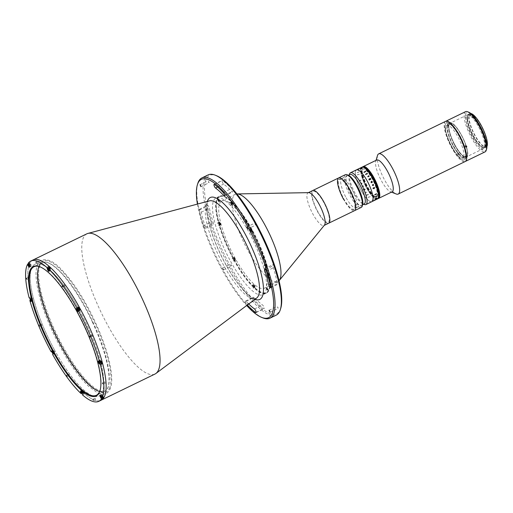 <?xml version="1.0" encoding="UTF-8"?>
<svg xmlns="http://www.w3.org/2000/svg" width="513" height="513" viewBox="0 0 513 513"><rect width="100%" height="100%" fill="white"/><g stroke="black" fill="none" stroke-linecap="round" stroke-linejoin="round"><path stroke-width="0.38" stroke-dasharray="2.56 1.92" d="M109.372 388.533A72.75 20.065 -115.9 0 0 85.248 303.895A72.75 20.065 -115.9 0 0 39.527 264.484A72.75 20.065 -115.9 0 0 63.65 349.122A72.75 20.065 -115.9 0 0 109.372 388.533M86.851 233.825A77.944 21.495 -115.9 0 0 108.019 325.793A77.944 21.495 -115.9 0 0 154.971 374.048M32.935 260.02A77.944 21.495 -115.9 0 0 54.109 351.989A77.944 21.495 -115.9 0 0 101.061 400.236A77.944 21.495 -115.9 0 1 54.109 351.989A77.944 21.495 -115.9 0 1 32.935 260.02M197.415 204.091A76.905 21.213 -115.9 0 0 222.309 270.069A76.905 21.213 -115.9 0 0 246.682 305.511M263.002 317.919A77.944 21.495 64.1 0 1 223.033 269.921A77.944 21.495 64.1 0 1 197.749 183.596M208.15 174.895A77.944 21.495 -115.9 0 0 229.324 266.863A77.944 21.495 -115.9 0 0 276.27 315.117M280.778 308.178A76.905 21.213 64.1 0 1 230.395 266.138A76.905 21.213 64.1 0 1 216.39 175.645M277.475 282.548A2.078 0.571 64.1 0 1 276.828 280.893A70.672 19.488 -115.9 0 0 272.794 265.978A2.078 0.571 64.1 0 1 272.762 264.74A2.078 0.571 64.1 0 1 274.545 267.235A74.827 20.635 64.1 0 1 278.809 283.035A2.078 0.571 64.1 0 1 278.726 283.836A2.078 0.571 64.1 0 1 277.475 282.548M254.236 299.56A2.078 0.571 64.1 0 1 253.672 297.11A2.078 0.571 64.1 0 1 254.249 297.425A70.672 19.488 -115.9 0 0 262.598 305.023A2.078 0.571 64.1 0 1 263.887 306.998A2.078 0.571 64.1 0 1 264.08 308.672A2.078 0.571 64.1 0 1 263.746 308.582A74.827 20.635 64.1 0 1 254.91 300.535A2.078 0.571 64.1 0 1 254.236 299.56M248.722 303.985A70.672 19.488 64.1 0 1 246.163 301.355A2.078 0.571 -115.9 0 0 245.586 301.041A2.078 0.571 -115.9 0 0 246.15 303.491A2.078 0.571 -115.9 0 0 246.824 304.466A74.827 20.635 -115.9 0 0 247.343 305.023M212.209 223.117A2.078 0.571 64.1 0 1 211.683 221.905A74.827 20.635 64.1 0 1 207.412 206.111A2.078 0.571 64.1 0 1 207.496 205.309A2.078 0.571 64.1 0 1 208.502 206.188A2.078 0.571 64.1 0 1 209.394 208.246A70.672 19.488 -115.9 0 0 213.427 223.161A2.078 0.571 64.1 0 1 213.459 224.399A2.078 0.571 64.1 0 1 212.209 223.117M203.59 225.829A2.078 0.571 -115.9 0 0 204.123 227.041A2.078 0.571 -115.9 0 0 205.373 228.33A2.078 0.571 -115.9 0 0 205.341 227.092A70.672 19.488 64.1 0 1 201.308 212.17A2.078 0.571 -115.9 0 0 200.416 210.118A2.078 0.571 -115.9 0 0 199.41 209.233A2.078 0.571 -115.9 0 0 199.326 210.035A74.827 20.635 -115.9 0 0 203.59 225.829L211.683 221.905M277.809 307.05L278.104 308.339L277.155 306.376L277.809 307.05M230.626 261.399A53.782 14.832 -115.9 0 0 263.015 294.693A53.782 14.832 -115.9 0 0 248.407 231.235A53.782 14.832 -115.9 0 0 216.018 197.941A53.782 14.832 -115.9 0 0 230.626 261.399M234.217 259.655A53.782 14.832 -115.9 0 0 266.613 292.949A53.782 14.832 -115.9 0 0 252.005 229.491A53.782 14.832 -115.9 0 0 219.609 196.197A53.782 14.832 -115.9 0 0 234.217 259.655M208.772 181.474L209.067 182.763L208.413 182.089L208.118 180.8L208.772 181.474M222.706 182.917A2.078 0.571 64.1 0 1 222.142 180.467A2.078 0.571 64.1 0 1 222.475 180.557A74.827 20.635 64.1 0 1 231.312 188.604A2.078 0.571 64.1 0 1 232.447 190.599A2.078 0.571 64.1 0 1 232.549 192.029A2.078 0.571 64.1 0 1 231.972 191.715A70.672 19.488 -115.9 0 0 223.623 184.116A2.078 0.571 64.1 0 1 222.706 182.917M231.26 264.663L231.555 265.952L230.901 265.279L230.606 263.99L231.26 264.663M223.174 268.594L223.469 269.883L222.514 267.921L223.174 268.594M255.32 223.86L255.615 225.149L254.666 223.187L255.32 223.86M50.524 268.6L50.306 268.966L50.524 268.6M79.566 309.243L79.65 308.672L79.323 308.794M101.433 361.203L101.215 361.569L101.433 361.203M103.1 395.427L102.889 395.792L103.1 395.427M83.69 391.291L83.472 391.656L83.69 391.291M54.558 351.219L54.346 351.585L54.558 351.219M32.781 298.688L32.563 299.053L32.781 298.688M31.107 264.464L30.895 264.83L31.107 264.464M79.111 309.583A73.269 20.206 -115.9 0 0 78.194 307.922A73.269 20.206 -115.9 0 1 79.111 309.583A73.269 20.206 -115.9 0 1 101.76 393.368A73.269 20.206 -115.9 0 1 54.885 350.674A73.269 20.206 -115.9 0 0 101.76 393.368A73.269 20.206 -115.9 0 0 79.111 309.583M78.085 307.729A73.269 20.206 -115.9 0 0 32.056 267.202A73.269 20.206 -115.9 0 0 54.885 350.674A73.269 20.206 -115.9 0 1 32.056 267.202A73.269 20.206 -115.9 0 1 78.085 307.729M236.871 193.94A48.588 13.402 -115.9 0 0 235.358 194.318A48.588 13.402 -115.9 0 0 248.555 251.646A48.588 13.402 -115.9 0 0 277.822 281.727A48.588 13.402 -115.9 0 0 279.053 280.771M251.146 230.946A48.588 13.402 -115.9 0 0 221.879 200.872A48.588 13.402 -115.9 0 0 235.076 258.193A48.588 13.402 -115.9 0 0 264.342 288.274A48.588 13.402 -115.9 0 0 251.146 230.946M232.184 202.744A1.558 0.43 64.1 0 1 232.607 204.584A1.558 0.43 64.1 0 1 231.664 203.623A1.558 0.43 64.1 0 1 231.241 201.782A1.558 0.43 64.1 0 1 232.184 202.744M230.651 203.488A1.558 0.43 64.1 0 1 231.074 205.328A1.558 0.43 64.1 0 1 230.138 204.36A1.558 0.43 64.1 0 1 229.715 202.52A1.558 0.43 64.1 0 1 230.651 203.488M251.832 229.779A1.558 0.43 64.1 0 1 252.255 231.619A1.558 0.43 64.1 0 1 251.319 230.651A1.558 0.43 64.1 0 1 250.895 228.811A1.558 0.43 64.1 0 1 251.832 229.779M250.306 230.523A1.558 0.43 64.1 0 1 250.729 232.363A1.558 0.43 64.1 0 1 249.793 231.395A1.558 0.43 64.1 0 1 249.369 229.555A1.558 0.43 64.1 0 1 250.306 230.523M266.529 265.221A1.558 0.43 64.1 0 1 266.952 267.061A1.558 0.43 64.1 0 1 266.01 266.093A1.558 0.43 64.1 0 1 265.587 264.253A1.558 0.43 64.1 0 1 266.529 265.221M264.997 265.965A1.558 0.43 64.1 0 1 265.42 267.799A1.558 0.43 64.1 0 1 264.484 266.837A1.558 0.43 64.1 0 1 264.06 264.997A1.558 0.43 64.1 0 1 264.997 265.965M254.557 285.523A1.558 0.43 64.1 0 1 254.98 287.357A1.558 0.43 64.1 0 1 254.044 286.395A1.558 0.43 64.1 0 1 253.614 284.555A1.558 0.43 64.1 0 1 254.557 285.523M253.031 286.26A1.558 0.43 64.1 0 1 253.454 288.101A1.558 0.43 64.1 0 1 252.511 287.139A1.558 0.43 64.1 0 1 252.088 285.299A1.558 0.43 64.1 0 1 253.031 286.26M234.903 258.488A1.558 0.43 64.1 0 1 235.326 260.328A1.558 0.43 64.1 0 1 234.39 259.36A1.558 0.43 64.1 0 1 233.966 257.52A1.558 0.43 64.1 0 1 234.903 258.488M233.377 259.232A1.558 0.43 64.1 0 1 233.8 261.066A1.558 0.43 64.1 0 1 232.864 260.104A1.558 0.43 64.1 0 1 232.44 258.263A1.558 0.43 64.1 0 1 233.377 259.232M234.3 259.507A53.262 14.691 64.1 0 1 224.604 196.832A53.262 14.691 64.1 0 1 251.921 229.632A53.262 14.691 64.1 0 1 269.197 288.62A53.262 14.691 64.1 0 1 234.3 259.507M251.556 229.709A53.782 14.832 -115.9 0 0 223.976 196.588A53.782 14.832 -115.9 0 0 233.768 259.873A53.782 14.832 -115.9 0 0 269.004 289.268A53.782 14.832 -115.9 0 0 251.556 229.709M220.212 223.046A1.558 0.43 64.1 0 1 220.635 224.886A1.558 0.43 64.1 0 1 219.692 223.918A1.558 0.43 64.1 0 1 219.269 222.078A1.558 0.43 64.1 0 1 220.212 223.046M218.685 223.79A1.558 0.43 64.1 0 1 219.109 225.624A1.558 0.43 64.1 0 1 218.166 224.662A1.558 0.43 64.1 0 1 217.743 222.822A1.558 0.43 64.1 0 1 218.685 223.79M308.704 192.644A18.186 5.015 -115.9 0 0 308.069 192.792A18.186 5.015 -115.9 0 0 313.007 214.254A18.186 5.015 -115.9 0 0 323.966 225.508A18.186 5.015 -115.9 0 0 324.472 225.098M312.783 190.503A18.186 5.015 -115.9 0 0 317.727 211.959A18.186 5.015 -115.9 0 0 328.679 223.219A18.186 5.015 -115.9 0 1 313.514 202.59A18.186 5.015 -115.9 0 1 312.783 190.503M267.138 289.185A1.558 0.43 64.1 0 1 266.657 287.402A1.558 0.43 64.1 0 1 267.658 288.312A1.558 0.43 64.1 0 1 268.139 290.095A1.558 0.43 64.1 0 1 267.138 289.185M218.57 200.833A1.558 0.43 64.1 0 1 218.083 199.05A1.558 0.43 64.1 0 1 219.083 199.955A1.558 0.43 64.1 0 1 219.564 201.737A1.558 0.43 64.1 0 1 218.57 200.833M338.663 177.928A18.186 5.015 -115.9 0 0 339.394 190.022A18.186 5.015 -115.9 0 0 354.56 210.644A18.186 5.015 -115.9 0 1 343.607 199.39M327.544 210.881A17.147 4.732 -115.9 0 0 315.45 191.83A17.147 4.732 -115.9 0 0 313.924 202.834A17.147 4.732 -115.9 0 0 326.011 221.892A17.147 4.732 -115.9 0 0 327.544 210.881M353.213 198.191A16.628 4.585 -115.9 0 0 341.491 179.71A16.628 4.585 -115.9 0 0 340.01 190.387A16.628 4.585 -115.9 0 0 351.732 208.862A16.628 4.585 -115.9 0 0 353.213 198.191M28.831 277.956L28.657 277.193L28.831 277.956M64.709 285.594L64.529 284.83L64.709 285.594M38.437 261.675L38.257 260.905L38.437 261.675M92.257 335.714L92.084 334.944L92.257 335.714M104.947 382.666L104.774 381.896L104.947 382.666M95.347 398.947L95.168 398.184L95.347 398.947M69.075 375.022L68.896 374.259L69.075 375.022M41.521 324.909L41.348 324.145L41.521 324.909M52.647 350.873A77.944 21.495 -115.9 0 0 53.435 352.316A77.944 21.495 -115.9 0 0 54.224 353.746L54.564 353.168A1.661 0.462 -115.9 0 0 54.051 351.264A1.661 0.462 -115.9 0 0 53.051 350.238A1.661 0.462 -115.9 0 0 52.986 350.296L51.794 351.29M30.427 300.182L31.428 299.695L32.364 300.541A1.661 0.462 -115.9 0 0 32.723 300.695A1.661 0.462 -115.9 0 0 32.274 298.733A1.661 0.462 -115.9 0 0 31.633 297.854L30.703 297.008A77.944 21.495 -115.9 0 0 31.428 299.695M30.703 297.008L29.132 297.771M28.337 264.022L29.074 263.663L30.049 265.439A1.661 0.462 -115.9 0 0 31.056 266.471A1.661 0.462 -115.9 0 0 30.6 264.509L29.626 262.733A77.944 21.495 -115.9 0 0 29.074 263.663M29.626 262.733L28.048 263.496M83.183 391.336A1.661 0.462 -115.9 0 0 82.183 390.303A1.661 0.462 -115.9 0 0 82.157 391.118L82.606 392.785A77.944 21.495 -115.9 0 0 84.106 394.151L83.657 392.483A1.661 0.462 -115.9 0 0 83.183 391.336M100.093 390.412A71.448 19.706 -115.9 0 0 100.195 390.098A71.448 19.706 -115.9 0 0 77.014 310.961A71.448 19.706 -115.9 0 0 40.38 266.965A71.448 19.706 -115.9 0 0 40.065 266.85M99.682 391.522A71.448 19.706 -115.9 0 0 104.646 391.272A71.448 19.706 -115.9 0 0 85.235 306.973A71.448 19.706 -115.9 0 0 42.201 262.739A71.448 19.706 -115.9 0 0 38.943 266.491M30.479 264.721L30.177 265.234L30.479 264.721M32.146 298.944L31.851 299.451L32.146 298.944M53.929 351.476L53.628 351.989L53.929 351.476M52.653 354.509L54.224 353.746M83.055 391.547L82.753 392.054L83.055 391.547M82.606 392.785L81.631 393.253M82.535 394.914L84.106 394.151M102.472 395.683L102.17 396.19L102.472 395.683M103.575 397.248L102.594 395.472A1.661 0.462 -115.9 0 0 101.593 394.439A1.661 0.462 -115.9 0 0 102.049 396.402L102.735 397.652M100.798 361.46L100.497 361.966L100.798 361.46M101.221 361.216L100.285 360.37A1.661 0.462 -115.9 0 0 99.926 360.216A1.661 0.462 -115.9 0 0 100.041 361.46A1.661 0.462 -115.9 0 0 101.016 363.057L101.061 363.101M78.034 307.999A1.661 0.462 -115.9 0 0 78.662 309.769A1.661 0.462 -115.9 0 0 79.598 310.673A1.661 0.462 -115.9 0 0 79.656 310.615L80.002 310.038M49.889 268.857L49.588 269.363L49.889 268.857M48.863 267.946L48.992 268.427A1.661 0.462 -115.9 0 0 49.716 269.985A1.661 0.462 -115.9 0 0 50.466 270.608A1.661 0.462 -115.9 0 0 50.492 269.793L50.043 268.126M50.563 268.53L50.268 269.036L50.563 268.53M79.765 309.608L79.695 308.595L79.117 308.422M101.471 361.133L101.17 361.639L101.471 361.133M103.145 395.35L102.844 395.863L103.145 395.35M83.728 391.22L83.433 391.727L83.728 391.22M54.602 351.149L54.301 351.661L54.602 351.149M32.826 298.617L32.524 299.124L32.826 298.617M31.152 264.394L30.851 264.9L31.152 264.394M345.403 174.657A18.186 5.015 -115.9 0 0 350.347 196.113A18.186 5.015 -115.9 0 0 361.299 207.374M362.646 204.758A17.147 4.732 64.1 0 1 351.411 195.389A17.147 4.732 64.1 0 1 348.295 175.209M356.958 185.988A16.371 4.514 -115.9 0 0 346.487 176.453A16.371 4.514 -115.9 0 0 351.546 195.164A16.371 4.514 -115.9 0 0 362.018 204.706A16.371 4.514 -115.9 0 0 356.958 185.988M349.404 189.554A16.891 4.655 -115.9 0 0 338.599 179.71A16.891 4.655 -115.9 0 0 343.819 199.025A16.891 4.655 -115.9 0 0 354.624 208.862A16.891 4.655 -115.9 0 0 349.404 189.554M53.544 352.13A1.43 0.391 64.1 0 1 53.153 350.443A1.43 0.391 64.1 0 1 54.012 351.328A1.43 0.391 64.1 0 1 54.404 353.015A1.43 0.391 64.1 0 1 53.544 352.13M52.679 353.053L53.262 352.771L52.801 352.841M52.185 351.719L52.768 351.437L52.268 351.828M31.344 299.387L31.562 300.041L31.126 299.752L31.069 299.021L31.344 299.387M31.761 299.598A1.43 0.391 64.1 0 1 31.376 297.912A1.43 0.391 64.1 0 1 32.236 298.797A1.43 0.391 64.1 0 1 32.62 300.483A1.43 0.391 64.1 0 1 31.761 299.598M30.895 300.522L31.607 300.028L31.024 300.31M30.774 299.643L31.357 299.361L30.985 298.906L30.402 299.188M30.087 265.375A1.43 0.391 64.1 0 1 29.703 263.688A1.43 0.391 64.1 0 1 30.562 264.573A1.43 0.391 64.1 0 1 30.953 266.26A1.43 0.391 64.1 0 1 30.087 265.375M29.35 266.087L29.934 265.805L29.683 265.138L29.1 265.42M29.196 265.676L29.812 266.01L29.222 266.298M49.088 269.299L49.306 269.947L48.87 269.665L48.812 268.934L49.088 269.299M49.716 268.286A1.43 0.391 64.1 0 1 49.979 268.709A1.43 0.391 64.1 0 1 50.364 270.396A1.43 0.391 64.1 0 1 49.505 269.511A1.43 0.391 64.1 0 1 49.12 267.824M48.639 270.428L49.351 269.934L48.761 270.223M48.235 269.21L48.607 269.024L48.613 269.806M79.586 310.237A1.43 0.391 64.1 0 1 79.496 310.468A1.43 0.391 64.1 0 1 78.636 309.583A1.43 0.391 64.1 0 1 78.245 307.896M77.771 310.5L78.354 310.218L77.893 310.288M77.277 309.166L77.861 308.884L77.36 309.275M99.99 361.902L100.215 362.55L99.99 361.902M101.273 362.999A1.43 0.391 64.1 0 1 100.413 362.114A1.43 0.391 64.1 0 1 100.022 360.427A1.43 0.391 64.1 0 1 100.888 361.312A1.43 0.391 64.1 0 1 100.914 361.364M99.054 361.703L99.637 361.415L99.144 361.806M99.522 362.409L100.131 362.749L99.548 363.031M102.087 396.337A1.43 0.391 64.1 0 1 101.696 394.651A1.43 0.391 64.1 0 1 102.555 395.536A1.43 0.391 64.1 0 1 102.946 397.222A1.43 0.391 64.1 0 1 102.087 396.337M101.099 396.382L101.683 396.094L101.311 395.638L100.728 395.927M100.817 396.03L101.189 395.85L101.189 396.632M82.253 391.99L82.471 392.637L82.035 392.355L81.977 391.624L82.253 391.99M82.67 392.201A1.43 0.391 64.1 0 1 82.285 390.515A1.43 0.391 64.1 0 1 83.144 391.4A1.43 0.391 64.1 0 1 83.529 393.086A1.43 0.391 64.1 0 1 82.67 392.201M81.926 392.913L82.516 392.625L82.266 391.964L81.682 392.246M81.31 391.791L81.894 391.509L81.4 391.9M217.942 199.268A1.43 0.391 -115.9 0 0 217.852 199.275A1.43 0.391 -115.9 0 0 218.057 200.596A1.43 0.391 -115.9 0 0 219.013 201.853A1.43 0.391 -115.9 0 0 219.102 201.846A1.43 0.391 -115.9 0 0 218.897 200.525A1.43 0.391 -115.9 0 0 217.942 199.268M218.724 200.185L218.288 200.096L218.929 201.16L218.724 200.185M231.536 202.507A1.43 0.391 -115.9 0 0 230.953 202.064A1.43 0.391 -115.9 0 0 230.965 202.891A1.43 0.391 -115.9 0 0 231.619 204.193A1.43 0.391 -115.9 0 0 232.197 204.636A1.43 0.391 -115.9 0 0 232.184 203.815A1.43 0.391 -115.9 0 0 231.536 202.507M232.056 203.494L231.408 202.603L231.767 203.712L232.081 203.937L232.056 203.494M250.594 230.542L250.979 231.132L250.594 230.542M250.985 230.215A1.231 0.34 64.1 0 1 250.934 229.189A1.231 0.34 64.1 0 1 251.806 230.388A1.231 0.34 64.1 0 1 251.857 231.421A1.231 0.34 64.1 0 1 250.985 230.215M251.703 230.484A1.43 0.391 -115.9 0 0 250.601 229.099A1.43 0.391 -115.9 0 0 250.748 230.286A1.43 0.391 -115.9 0 0 251.851 231.671A1.43 0.391 -115.9 0 0 251.703 230.484M266.638 266.811A1.43 0.391 -115.9 0 0 266.087 265.298A1.43 0.391 -115.9 0 0 265.298 264.541A1.43 0.391 -115.9 0 0 265.202 264.843A1.43 0.391 -115.9 0 0 265.76 266.356A1.43 0.391 -115.9 0 0 266.542 267.113A1.43 0.391 -115.9 0 0 266.638 266.811M266.298 266.388L265.881 265.106L266.298 266.388M267.587 290.211A1.43 0.391 -115.9 0 0 267.671 290.204A1.43 0.391 -115.9 0 0 267.465 288.877A1.43 0.391 -115.9 0 0 266.51 287.62A1.43 0.391 -115.9 0 0 266.427 287.633A1.43 0.391 -115.9 0 0 266.632 288.954A1.43 0.391 -115.9 0 0 267.587 290.211M267.138 289.127L267.574 289.217L266.933 288.152L267.138 289.127M253.993 286.972A1.43 0.391 -115.9 0 0 254.576 287.415A1.43 0.391 -115.9 0 0 254.557 286.587A1.43 0.391 -115.9 0 0 253.909 285.286A1.43 0.391 -115.9 0 0 253.326 284.843A1.43 0.391 -115.9 0 0 253.339 285.664A1.43 0.391 -115.9 0 0 253.993 286.972M253.807 285.818L254.454 286.716L254.095 285.6L253.781 285.375L253.807 285.818M234.101 259.341L233.556 258.828L234.05 259.841L234.101 259.341M233.671 257.808C233.704 257.372 234.114 257.808 234.89 259.103A1.231 0.34 64.1 0 1 234.928 260.129A1.231 0.34 64.1 0 1 234.056 258.924A1.231 0.34 64.1 0 1 234.005 257.898A1.231 0.34 64.1 0 1 234.877 259.097L234.922 260.38A1.43 0.391 -115.9 0 0 234.774 259.193A1.43 0.391 -115.9 0 0 233.671 257.808A1.43 0.391 -115.9 0 0 233.819 258.994A1.43 0.391 -115.9 0 0 234.922 260.38M218.891 222.668A1.43 0.391 -115.9 0 0 219.442 224.181A1.43 0.391 -115.9 0 0 220.231 224.938A1.43 0.391 -115.9 0 0 220.321 224.636A1.43 0.391 -115.9 0 0 219.769 223.123A1.43 0.391 -115.9 0 0 218.98 222.366A1.43 0.391 -115.9 0 0 218.891 222.668M219.564 222.931L219.981 224.213L219.564 222.931M349.924 174.484A16.371 4.514 -115.9 0 0 349.058 175.664A16.371 4.514 -115.9 0 0 354.368 193.792A16.371 4.514 -115.9 0 0 362.762 203.873A16.371 4.514 -115.9 0 0 364.23 203.93M346.153 197.787A16.371 4.514 -115.9 0 0 356.009 207.919A16.371 4.514 -115.9 0 0 351.565 188.604A16.371 4.514 -115.9 0 0 341.709 178.473A16.371 4.514 -115.9 0 0 346.153 197.787M349.545 174.048A17.666 4.873 -115.9 0 0 355.278 193.613A17.666 4.873 -115.9 0 0 364.339 204.495M356.458 169.861A17.666 4.873 -115.9 0 0 361.255 190.708A17.666 4.873 -115.9 0 0 371.899 201.647A17.666 4.873 -115.9 0 1 360.511 189.31A17.666 4.873 -115.9 0 1 355.798 170.508M376.677 160.043A17.666 4.873 -115.9 0 0 375.74 161.319A17.666 4.873 -115.9 0 0 381.101 180.191A17.666 4.873 -115.9 0 0 390.534 191.766A17.666 4.873 -115.9 0 0 392.118 191.824M377.497 155.49A22.341 6.162 -115.9 0 0 384.269 179.358A22.341 6.162 -115.9 0 0 396.203 193.991M363.198 166.59A17.666 4.873 -115.9 0 0 367.622 186.738A17.666 4.873 -115.9 0 0 378.639 198.371M445.624 121.344A22.341 6.162 -115.9 0 0 451.222 146.833A22.341 6.162 -115.9 0 0 465.15 161.544M459.218 136.49A20.526 5.662 -115.9 0 0 445.816 123.486A20.526 5.662 -115.9 0 0 451.562 146.391A20.526 5.662 -115.9 0 0 464.964 159.402A20.526 5.662 -115.9 0 0 459.218 136.49M452.96 145.532A19.327 5.329 -115.9 0 0 465.015 158.261A19.327 5.329 -115.9 0 0 460.174 136.208A19.327 5.329 -115.9 0 0 448.118 123.486A19.327 5.329 -115.9 0 0 452.96 145.532M454.48 144.794A19.327 5.329 -115.9 0 0 466.529 157.523A19.327 5.329 -115.9 0 0 461.694 135.47A19.327 5.329 -115.9 0 0 449.638 122.748A19.327 5.329 -115.9 0 0 454.48 144.794M377.966 198.698A17.666 4.873 64.1 0 1 367.366 187.739A17.666 4.873 64.1 0 1 362.524 166.917M377.921 198.723A17.666 4.873 64.1 0 1 367.276 187.784A17.666 4.873 64.1 0 1 362.479 166.937M378.504 198.435A17.666 4.873 64.1 0 1 367.904 187.476A17.666 4.873 64.1 0 1 363.063 166.654M378.459 198.46A17.666 4.873 64.1 0 1 367.815 187.521A17.666 4.873 64.1 0 1 363.018 166.674M378.325 198.525A17.666 4.873 64.1 0 1 367.725 187.566A17.666 4.873 64.1 0 1 362.883 166.744M378.28 198.544A17.666 4.873 64.1 0 1 367.635 187.611A17.666 4.873 64.1 0 1 362.838 166.763M378.594 198.39A17.666 4.873 64.1 0 1 367.994 187.437A17.666 4.873 64.1 0 1 363.153 166.61M378.549 198.416A17.666 4.873 64.1 0 1 367.904 187.476A17.666 4.873 64.1 0 1 363.108 166.635M378.055 198.653A17.666 4.873 64.1 0 1 367.455 187.694A17.666 4.873 64.1 0 1 362.614 166.872M378.01 198.678A17.666 4.873 64.1 0 1 367.366 187.739A17.666 4.873 64.1 0 1 362.569 166.892M378.145 198.608A17.666 4.873 64.1 0 1 367.545 187.655A17.666 4.873 64.1 0 1 362.704 166.828M378.1 198.634A17.666 4.873 64.1 0 1 367.455 187.694A17.666 4.873 64.1 0 1 362.659 166.853M378.235 198.569A17.666 4.873 64.1 0 1 367.635 187.611A17.666 4.873 64.1 0 1 362.794 166.783M378.19 198.589A17.666 4.873 64.1 0 1 367.545 187.655A17.666 4.873 64.1 0 1 362.749 166.808M378.414 198.48A17.666 4.873 64.1 0 1 367.815 187.521A17.666 4.873 64.1 0 1 362.973 166.699M378.37 198.505A17.666 4.873 64.1 0 1 367.725 187.566A17.666 4.873 64.1 0 1 362.928 166.719M377.786 198.787A17.666 4.873 64.1 0 1 367.186 187.829A17.666 4.873 64.1 0 1 362.345 167.007M377.741 198.807A17.666 4.873 64.1 0 1 367.096 187.873A17.666 4.873 64.1 0 1 362.3 167.026M377.606 198.871A17.666 4.873 64.1 0 1 367.007 187.912A17.666 4.873 64.1 0 1 362.165 167.091M377.562 198.897A17.666 4.873 64.1 0 1 366.917 187.957A17.666 4.873 64.1 0 1 362.12 167.11M377.696 198.826A17.666 4.873 64.1 0 1 367.096 187.873A17.666 4.873 64.1 0 1 362.255 167.046M377.651 198.852A17.666 4.873 64.1 0 1 367.007 187.912A17.666 4.873 64.1 0 1 362.21 167.071M377.427 198.961A17.666 4.873 64.1 0 1 366.827 188.002A17.666 4.873 64.1 0 1 361.986 167.18M377.382 198.98A17.666 4.873 64.1 0 1 366.737 188.047A17.666 4.873 64.1 0 1 361.941 167.2M375.048 196.973A15.589 4.296 64.1 0 1 367.173 187.418A15.589 4.296 64.1 0 1 362.351 169.591A15.589 4.296 64.1 0 1 372.329 178.678A15.589 4.296 64.1 0 1 375.144 197.011M377.517 198.916A17.666 4.873 64.1 0 1 366.917 187.957A17.666 4.873 64.1 0 1 362.075 167.135M377.472 198.941A17.666 4.873 64.1 0 1 366.827 188.002A17.666 4.873 64.1 0 1 362.031 167.155M377.337 199.006A17.666 4.873 64.1 0 1 366.737 188.047A17.666 4.873 64.1 0 1 361.896 167.225M366.648 188.091A17.666 4.873 64.1 0 1 360.767 169.207A17.666 4.873 -115.9 0 0 365.153 185.193A17.666 4.873 -115.9 0 0 375.022 198.627A17.666 4.873 64.1 0 1 366.648 188.091M360.774 169.162A17.666 4.873 64.1 0 1 361.851 167.244A17.666 4.873 -115.9 0 0 361.184 167.886A17.666 4.873 -115.9 0 0 360.774 169.162M377.292 199.025A17.666 4.873 64.1 0 1 376.176 199.115A17.666 4.873 -115.9 0 0 377.292 199.025M376.17 199.115A17.666 4.873 64.1 0 1 375.106 198.678A17.666 4.873 -115.9 0 0 376.17 199.115M375.08 197.139A15.589 4.296 64.1 0 1 366.994 187.508A15.589 4.296 64.1 0 1 362.172 169.681A15.589 4.296 64.1 0 1 372.149 178.761A15.589 4.296 64.1 0 1 375.112 197.152M377.876 198.743A17.666 4.873 64.1 0 1 367.276 187.784A17.666 4.873 64.1 0 1 362.435 166.962M377.831 198.762A17.666 4.873 64.1 0 1 367.186 187.829A17.666 4.873 64.1 0 1 362.39 166.981M465.176 156.632L464.727 156.85A18.186 5.015 -115.9 0 0 464.81 156.702L465.259 156.484A18.186 5.015 -115.9 0 0 459.597 135.759A18.186 5.015 -115.9 0 0 448.638 124.499A18.186 5.015 -115.9 0 0 448.003 125.095L447.554 125.313A18.186 5.015 -115.9 0 0 447.464 125.454L447.913 125.236L447.419 124.338A19.225 5.303 -115.9 0 0 453.409 146.25A19.225 5.303 -115.9 0 0 465.663 157.523L465.176 156.632A18.186 5.015 -115.9 0 1 464.534 157.222L462.739 158.094A18.186 5.015 -115.9 0 0 457.795 136.631A18.186 5.015 -115.9 0 0 446.842 125.377A18.186 5.015 -115.9 0 0 451.78 146.833A18.186 5.015 -115.9 0 0 462.739 158.094M447.913 125.236A18.186 5.015 -115.9 0 0 453.582 145.961A18.186 5.015 -115.9 0 0 464.534 157.222M465.259 156.484L465.753 157.382A19.225 5.303 -115.9 0 0 459.763 135.47A19.225 5.303 -115.9 0 0 447.509 124.197L448.003 125.095M361.992 183.141L361.575 183.769L361.671 183.032L362.011 183.558L361.575 183.769L361.678 183.032L361.992 183.141M369.322 180.012A17.66 4.873 -115.9 0 1 369.328 180.018L369.257 180.044A17.66 4.873 -115.9 0 0 368.975 179.524L369.097 178.915M370.835 179.281A17.66 4.873 -115.9 0 0 370.828 179.281L370.764 179.313A17.66 4.873 -115.9 0 0 370.739 179.261L369.296 179.96M370.392 178.492L369.783 179.191M375.33 199.974A17.666 4.873 -115.9 0 0 375.336 199.967A17.66 4.873 -115.9 0 0 375.336 199.967L374.452 200.397A17.66 4.873 -115.9 0 1 374.426 200.403L374.362 200.436A17.66 4.873 -115.9 0 0 374.381 200.429L374.452 200.403A17.666 4.873 -115.9 0 1 374.432 200.41L374.362 200.442A17.666 4.873 -115.9 0 0 374.387 200.436A17.66 4.873 -115.9 0 0 374.394 200.429L374.387 200.429M358.85 170.136L358.029 170.489A17.66 4.873 -115.9 0 1 358.048 170.393L357.984 170.425A17.66 4.873 -115.9 0 0 357.978 170.47L358.908 170.213A17.66 4.873 -115.9 0 0 358.895 170.322L358.959 170.29A17.66 4.873 -115.9 0 1 359.01 169.925L358.946 169.957A17.66 4.873 -115.9 0 0 358.927 170.059L358.029 170.489A17.666 4.873 -115.9 0 1 358.048 170.387L357.978 170.419A17.666 4.873 -115.9 0 0 357.971 170.463L357.882 170.656A17.66 4.873 -115.9 0 0 357.882 170.669A17.666 4.873 -115.9 0 0 357.882 170.662L358.901 170.213A17.666 4.873 -115.9 0 0 358.888 170.316L358.953 170.284A17.666 4.873 -115.9 0 1 359.004 169.918L358.94 169.95A17.666 4.873 -115.9 0 0 358.927 170.053L358.844 170.13M362.075 183.526L361.633 182.859L361.511 183.801L361.088 183.205L361.037 183.744L362.075 183.885A17.66 4.873 -115.9 0 0 362.095 183.936L361.633 182.859L361.505 183.801L361.088 183.205L361.03 183.744L362.075 183.885A17.666 4.873 -115.9 0 0 362.095 183.936L362.075 183.526M374.561 200.083L373.541 200.525L374.535 200.153A17.666 4.873 -115.9 0 0 374.548 200.153L374.548 200.083A17.66 4.873 -115.9 0 0 374.593 200.012A17.66 4.873 -115.9 0 0 374.644 199.916L376.234 199.012A17.66 4.873 -115.9 0 0 376.241 198.993L376.305 198.961A17.66 4.873 -115.9 0 1 376.305 198.967M376.196 199.191A17.66 4.873 -115.9 0 0 376.196 199.185L376.132 199.217A17.66 4.873 -115.9 0 1 376.125 199.236L375.394 199.608M365.949 174.574L365.884 174.606A17.66 4.873 -115.9 0 0 365.82 174.523L365.564 174.285A17.66 4.873 -115.9 0 0 365.564 174.285M367.455 173.843L367.391 173.875A17.66 4.873 -115.9 0 0 367.263 173.695L365.82 174.401M373.111 188.444L374.003 188.502L374.599 187.732L374.041 187.457L374.67 187.713M374.599 187.732L374.035 187.527M373.272 188.739L372.906 188.104L373.31 187.88M376.606 197.723A17.66 4.873 -115.9 0 0 376.606 197.717L376.542 197.749A17.66 4.873 -115.9 0 1 376.529 197.858L375.497 198.396A17.66 4.873 -115.9 0 0 375.497 198.396L375.497 198.409M358.953 168.649L359.235 168.52A17.66 4.873 -115.9 0 0 359.196 168.546L359.831 168.238A17.666 4.873 -115.9 0 0 359.818 168.245L359.889 168.213A17.666 4.873 -115.9 0 1 359.991 168.149L359.151 168.565A17.66 4.873 -115.9 0 0 359.132 168.572L359.036 168.617A17.66 4.873 -115.9 0 0 359.029 168.617L359.837 168.245A17.66 4.873 -115.9 0 0 359.825 168.251L359.889 168.219A17.66 4.873 -115.9 0 1 359.998 168.155L359.927 168.187A17.66 4.873 -115.9 0 0 359.914 168.193L359.998 168.149A17.66 4.873 -115.9 0 0 359.998 168.149L360.1 168.104A17.66 4.873 -115.9 0 1 360.113 168.097L360.177 168.065A17.66 4.873 -115.9 0 0 360.068 168.117A17.66 4.873 -115.9 0 0 360.062 168.117L360.062 168.117M359.927 168.181A17.666 4.873 -115.9 0 0 359.914 168.187L359.331 168.476M364.147 189.611L363.986 190.079L363.48 189.913A17.66 4.873 -115.9 0 1 363.428 189.816L364.038 189.419A17.66 4.873 -115.9 0 0 364.147 189.611M363.448 190.009L364.063 190.259L364.281 189.739L365.218 189.739A17.66 4.873 -115.9 0 0 365.25 189.791L365.314 189.759A17.66 4.873 -115.9 0 1 365.173 189.515L364.211 189.579A17.66 4.873 -115.9 0 1 364.102 189.387L364.865 189.117A17.66 4.873 -115.9 0 0 364.897 189.169L364.961 189.137A17.66 4.873 -115.9 0 1 364.737 188.72L364.672 188.752A17.66 4.873 -115.9 0 0 364.698 188.81L363.255 189.509A17.66 4.873 -115.9 0 1 363.23 189.457L363.166 189.489A17.66 4.873 -115.9 0 0 363.448 190.009L364.063 190.265L364.281 189.739L365.218 189.739A17.666 4.873 -115.9 0 0 365.25 189.797L365.314 189.765A17.666 4.873 -115.9 0 1 365.173 189.515L364.211 189.579A17.666 4.873 -115.9 0 1 364.102 189.387L364.865 189.117A17.666 4.873 -115.9 0 0 364.897 189.169L364.961 189.137A17.666 4.873 -115.9 0 1 364.737 188.726L364.666 188.758A17.666 4.873 -115.9 0 0 364.698 188.81L363.255 189.509A17.666 4.873 -115.9 0 1 363.23 189.457L363.159 189.489A17.666 4.873 -115.9 0 0 363.448 190.009M372.771 184.827L373.355 185.231L373.207 184.616M372.848 185.591L372.438 185.283L373.015 184.353A17.66 4.873 -115.9 0 0 372.989 184.302L373.31 184.366M372.496 185.244L372.906 185.462M373.445 185.379L372.707 184.86M359.446 168.681A17.666 4.873 -115.9 0 0 359.401 168.751A17.666 4.873 -115.9 0 0 359.369 168.815L359.369 168.815A17.66 4.873 -115.9 0 1 359.446 168.687L359.382 168.713A17.666 4.873 -115.9 0 0 359.369 168.726L357.927 169.431A17.666 4.873 -115.9 0 1 357.939 169.412L357.875 169.444A17.666 4.873 -115.9 0 0 357.83 169.521A17.666 4.873 -115.9 0 0 357.773 169.617L359.203 169.053A17.666 4.873 -115.9 0 0 359.19 169.072L359.254 169.04A17.666 4.873 -115.9 0 1 359.299 168.944L358.568 169.213A17.666 4.873 -115.9 0 1 358.606 169.155L359.312 168.828A17.666 4.873 -115.9 0 0 359.299 168.848A17.66 4.873 -115.9 0 1 359.312 168.835L358.606 169.155A17.66 4.873 -115.9 0 0 358.574 169.219L359.299 168.95A17.66 4.873 -115.9 0 0 359.26 169.046L359.196 169.078A17.66 4.873 -115.9 0 0 359.196 169.078L357.779 169.617A17.66 4.873 -115.9 0 1 357.875 169.45L357.939 169.418A17.66 4.873 -115.9 0 0 357.933 169.431L359.369 168.732A17.66 4.873 -115.9 0 1 359.382 168.719L359.446 168.687M373.438 199.589L371.835 200.384L373.438 199.589M360.94 180.268L359.934 180.089L359.472 181.448L359.895 181.339L359.395 181.044L359.998 180.262L360.876 180.313L360.665 180.961L360.94 180.268M363.198 186.072L363.313 186.123A17.666 4.873 -115.9 0 0 363.339 186.168L363.403 186.142A17.666 4.873 -115.9 0 1 363.204 185.732L363.14 185.764A17.666 4.873 -115.9 0 0 363.166 185.809L362.287 186.283A17.666 4.873 -115.9 0 1 362.249 186.193L362.178 186.225A17.666 4.873 -115.9 0 0 362.216 186.296L362.255 186.501A17.666 4.873 -115.9 0 0 362.268 186.52L362.941 187.008L363.64 186.777A17.666 4.873 -115.9 0 0 363.659 186.828L363.73 186.796A17.666 4.873 -115.9 0 1 363.525 186.386L363.46 186.418A17.666 4.873 -115.9 0 0 363.486 186.469L362.518 186.815L363.198 186.072M365.731 192.356L365.602 192.317A17.666 4.873 -115.9 0 1 365.487 192.131L365.423 192.163A17.666 4.873 -115.9 0 0 365.474 192.253L365.583 192.561A17.666 4.873 -115.9 0 0 365.596 192.58L366.667 192.157A17.666 4.873 -115.9 0 0 366.782 192.337L366.853 192.304A17.666 4.873 -115.9 0 1 366.449 191.67L366.385 191.702A17.666 4.873 -115.9 0 0 366.494 191.881L365.731 192.356M366.603 195.017L366.718 195.299A17.666 4.873 -115.9 0 0 366.724 195.312L368.347 194.613A17.666 4.873 -115.9 0 0 368.475 194.786L368.546 194.754A17.666 4.873 -115.9 0 1 368.11 194.164L368.045 194.196A17.666 4.873 -115.9 0 0 368.174 194.376L366.731 195.075A17.666 4.873 -115.9 0 1 366.603 194.895L366.538 194.927A17.666 4.873 -115.9 0 0 366.603 195.017L366.718 195.293A17.66 4.873 -115.9 0 0 366.724 195.312L368.347 194.613A17.66 4.873 -115.9 0 0 368.475 194.786L368.546 194.754A17.66 4.873 -115.9 0 1 368.11 194.164L368.045 194.196A17.66 4.873 -115.9 0 0 368.174 194.369L366.731 195.068A17.66 4.873 -115.9 0 1 366.603 194.895L366.538 194.927A17.66 4.873 -115.9 0 0 366.603 195.011M368.263 197.152L368.372 197.39A17.666 4.873 -115.9 0 0 368.385 197.402L370.008 196.697A17.666 4.873 -115.9 0 0 370.13 196.838L370.194 196.806A17.666 4.873 -115.9 0 1 369.777 196.319L369.713 196.351A17.666 4.873 -115.9 0 0 369.835 196.498L368.392 197.197A17.666 4.873 -115.9 0 1 368.27 197.05L368.206 197.082A17.666 4.873 -115.9 0 0 368.263 197.152M357.343 172.439L357.285 172.682A17.666 4.873 -115.9 0 0 357.285 172.695L358.863 171.99A17.666 4.873 -115.9 0 0 358.876 172.144L358.94 172.111A17.666 4.873 -115.9 0 1 358.914 171.599L358.844 171.631A17.666 4.873 -115.9 0 0 358.85 171.778L357.414 172.477A17.666 4.873 -115.9 0 1 357.407 172.336L357.337 172.368A17.666 4.873 -115.9 0 0 357.343 172.439M357.574 174.587L357.555 174.875A17.666 4.873 -115.9 0 0 357.555 174.888L359.138 174.196A17.666 4.873 -115.9 0 0 359.177 174.382L359.241 174.349A17.666 4.873 -115.9 0 1 359.132 173.74L359.068 173.772A17.666 4.873 -115.9 0 0 359.094 173.952L357.657 174.644A17.666 4.873 -115.9 0 1 357.625 174.471L357.561 174.503A17.666 4.873 -115.9 0 0 357.574 174.587M372.534 200.955A17.615 4.861 -115.9 0 0 367.09 180.813A17.615 4.861 -115.9 0 0 355.817 170.553A17.615 4.861 -115.9 0 0 361.267 190.695A17.615 4.861 -115.9 0 0 372.534 200.955M358.504 169.252L357.856 169.566A17.66 4.873 -115.9 0 1 357.869 169.534L358.542 169.187A17.66 4.873 -115.9 0 0 358.504 169.252M374.503 200.032L374.06 200.326L374.503 200.032M360.665 180.967L360.947 180.275L359.94 180.089L359.344 181.102L359.895 181.339L359.401 181.044L359.998 180.268L360.883 180.313L360.665 180.967M457.885 153.977C457.372 154.625 457.59 154.913 458.532 154.843C459.039 154.208 458.821 153.919 457.885 153.977L457.558 154.464L457.788 152.855C458.731 152.797 458.949 153.086 458.442 153.714C457.5 153.785 457.282 153.502 457.788 152.855M458.532 154.843L458.853 154.362L458.763 153.24L458.442 153.714M465.535 111.674A22.341 6.162 -115.9 0 0 464.13 116.913A22.341 6.162 -115.9 0 0 472.973 140.421A22.341 6.162 -115.9 0 0 485.067 151.867M445.694 121.312A22.341 6.162 -115.9 0 0 444.354 126.519A22.341 6.162 -115.9 0 0 453.133 149.918A22.341 6.162 -115.9 0 0 465.22 161.505M486.632 148.956A21.302 5.874 64.1 0 1 475.525 142.03A21.302 5.874 64.1 0 1 465.548 117.169A21.302 5.874 64.1 0 1 468.799 112.238M467.555 119.022A18.186 5.015 -115.9 0 0 474.756 138.157A18.186 5.015 -115.9 0 0 484.593 147.475A18.186 5.015 -115.9 0 0 485.74 143.204A18.186 5.015 -115.9 0 0 478.539 124.069A18.186 5.015 -115.9 0 0 468.702 114.758A18.186 5.015 -115.9 0 0 467.555 119.022M467.106 119.24A18.186 5.015 -115.9 0 0 474.307 138.375A18.186 5.015 -115.9 0 0 484.144 147.693A18.186 5.015 -115.9 0 0 485.292 143.428A18.186 5.015 -115.9 0 0 478.09 124.287A18.186 5.015 -115.9 0 0 468.254 114.976A18.186 5.015 -115.9 0 0 467.106 119.24M466.067 145.993L465.278 145.525C464.688 146.256 464.816 146.635 465.663 146.654L465.118 146.635L465.862 147.122M445.258 127.731A20.526 5.662 -115.9 0 0 456.544 154.054A20.526 5.662 -115.9 0 0 465.785 155.022A20.526 5.662 -115.9 0 0 454.505 128.699A20.526 5.662 -115.9 0 0 445.258 127.731M467.574 152.508A18.705 5.162 -115.9 0 0 460.167 132.822A18.705 5.162 -115.9 0 0 450.042 123.242A18.705 5.162 -115.9 0 0 448.869 127.628A18.705 5.162 -115.9 0 0 456.275 147.314A18.705 5.162 -115.9 0 0 466.394 156.895A18.705 5.162 -115.9 0 0 467.574 152.508M465.945 119.33A18.705 5.162 64.1 0 1 467.125 114.944A18.705 5.162 64.1 0 1 468.799 115.002A18.705 5.162 64.1 0 1 478.558 126.826A18.705 5.162 64.1 0 1 484.657 144.204A18.705 5.162 64.1 0 1 484.464 147.244A18.705 5.162 64.1 0 1 483.477 148.597A18.705 5.162 64.1 0 1 473.352 139.017A18.705 5.162 64.1 0 1 465.945 119.33M485.035 143.082A17.666 4.873 -115.9 0 0 479.277 126.666A17.666 4.873 -115.9 0 0 470.062 115.496A17.666 4.873 -115.9 0 0 468.478 115.444A17.666 4.873 -115.9 0 0 467.362 119.587A17.666 4.873 -115.9 0 0 474.358 138.177A17.666 4.873 -115.9 0 0 483.919 147.225A17.666 4.873 -115.9 0 0 484.856 145.942A17.666 4.873 -115.9 0 0 485.035 143.082M486.831 142.204A17.666 4.873 -115.9 0 0 479.835 123.62A17.666 4.873 -115.9 0 0 470.274 114.566A17.666 4.873 -115.9 0 0 469.164 118.715A17.666 4.873 -115.9 0 0 476.16 137.304A17.666 4.873 -115.9 0 0 485.715 146.352A17.666 4.873 -115.9 0 0 486.831 142.204M470.851 113.514A18.705 5.162 -115.9 0 0 469.825 113.636A18.705 5.162 -115.9 0 0 468.645 118.022A18.705 5.162 -115.9 0 0 476.051 137.702A18.705 5.162 -115.9 0 0 486.17 147.289A18.705 5.162 -115.9 0 0 486.901 146.551M467.292 118.676A18.705 5.162 -115.9 0 0 474.705 138.356A18.705 5.162 -115.9 0 0 484.823 147.943A18.705 5.162 -115.9 0 0 486.003 143.55A18.705 5.162 -115.9 0 0 478.597 123.87A18.705 5.162 -115.9 0 0 468.472 114.29A18.705 5.162 -115.9 0 0 467.292 118.676M448.779 127.673A18.705 5.162 64.1 0 1 449.952 123.287A18.705 5.162 64.1 0 1 460.078 132.867A18.705 5.162 64.1 0 1 467.484 152.547A18.705 5.162 64.1 0 1 466.304 156.94A18.705 5.162 64.1 0 1 456.185 147.353A18.705 5.162 64.1 0 1 448.779 127.673A18.705 5.162 64.1 0 1 449.952 123.287A18.705 5.162 64.1 0 1 460.078 132.867A18.705 5.162 64.1 0 1 467.484 152.547A18.705 5.162 64.1 0 1 466.304 156.94A18.705 5.162 64.1 0 1 456.185 147.353A18.705 5.162 64.1 0 1 448.779 127.673M448.824 127.654A18.705 5.162 64.1 0 1 449.997 123.261A18.705 5.162 64.1 0 1 460.123 132.848A18.705 5.162 64.1 0 1 467.529 152.528A18.705 5.162 64.1 0 1 466.349 156.914A18.705 5.162 64.1 0 1 456.23 147.334A18.705 5.162 64.1 0 1 448.824 127.654M448.734 127.692A18.705 5.162 64.1 0 1 449.907 123.306A18.705 5.162 64.1 0 1 460.033 132.886A18.705 5.162 64.1 0 1 467.439 152.573A18.705 5.162 64.1 0 1 466.259 156.959A18.705 5.162 64.1 0 1 456.14 147.378A18.705 5.162 64.1 0 1 448.734 127.692M254.916 299.348A56.648 15.621 64.1 0 1 225.656 264.387A56.648 15.621 64.1 0 1 207.348 201.429M209.477 200.859A54.089 14.915 -115.9 0 0 223.424 264.958A54.089 14.915 -115.9 0 0 256.686 298.027L256.397 298.207C255.288 299.066 252.595 297.893 248.311 294.693C241.187 288.627 233.646 278.469 225.688 264.227C217.794 249.684 212.209 235.845 208.926 222.725C205.059 206.066 207.65 201.885 209.163 200.974L209.477 200.859M270.101 284.164L276.828 280.893M246.163 301.355L254.249 297.425M214.389 184.488L222.475 180.557M224.572 195.306L231.972 191.715M223.226 192.535L231.312 188.604M217.595 187.04L223.623 184.116M201.308 212.17L209.394 208.246M199.326 210.035L207.412 206.111M205.341 227.092L213.427 223.161M246.824 304.466L254.91 300.535M254.512 308.954L262.598 305.023M256.128 312.282L263.746 308.582M270.723 286.959L278.809 283.035M265.625 269.46L272.794 265.978M266.452 271.165L274.545 267.235M82.157 391.118L80.932 391.708M52.986 350.296L51.563 350.988M31.633 297.854L30.196 298.489A1.43 0.391 64.1 0 1 31.056 299.374A1.43 0.391 64.1 0 1 31.44 301.054A1.43 0.391 64.1 0 1 31.255 301.022M30.6 264.509L29.029 265.272M30.049 265.439L28.805 266.048M54.564 353.168L52.993 353.932M83.657 392.483L82.086 393.253M102.049 396.402L100.798 397.004M102.594 395.472L101.023 396.235M101.016 363.057L99.907 363.595M100.285 360.37L98.849 360.998A1.43 0.391 64.1 0 1 99.708 361.883A1.43 0.391 64.1 0 1 99.734 361.934M79.656 310.615L78.085 311.378M50.492 269.793L48.921 270.556M48.992 268.427L47.767 269.017M52.961 353.502A1.43 0.391 64.1 0 1 52.364 352.707A1.43 0.391 64.1 0 1 51.884 351.283M51.884 351.193A1.43 0.391 64.1 0 1 51.973 351.02A1.43 0.391 64.1 0 1 52.833 351.905A1.43 0.391 64.1 0 1 53.224 353.592A1.43 0.391 64.1 0 1 53.031 353.553M53.019 353.451A1.231 0.34 -115.9 0 0 52.634 352.04A1.231 0.34 -115.9 0 0 51.96 351.27M31.178 300.971A1.43 0.391 64.1 0 1 30.581 300.176A1.43 0.391 64.1 0 1 30.1 298.752M30.107 298.656A1.43 0.391 64.1 0 1 30.196 298.489L31.376 297.912M31.235 300.913A1.231 0.34 -115.9 0 0 30.857 299.509A1.231 0.34 -115.9 0 0 30.177 298.733M29.504 266.747A1.43 0.391 64.1 0 1 28.908 265.952A1.43 0.391 64.1 0 1 28.427 264.528M28.491 264.291A1.43 0.391 64.1 0 1 28.523 264.266A1.43 0.391 64.1 0 1 29.382 265.15A1.43 0.391 64.1 0 1 29.773 266.837A1.43 0.391 64.1 0 1 29.581 266.798M29.568 266.689A1.231 0.34 -115.9 0 0 29.183 265.285A1.231 0.34 -115.9 0 0 28.651 264.586M48.921 270.877A1.43 0.391 64.1 0 1 48.325 270.082A1.43 0.391 64.1 0 1 47.844 268.658M48.536 268.863A1.43 0.391 64.1 0 1 48.799 269.28A1.43 0.391 64.1 0 1 49.184 270.967A1.43 0.391 64.1 0 1 48.998 270.935M48.979 270.826A1.231 0.34 -115.9 0 0 48.626 269.472M78.053 310.949A1.43 0.391 64.1 0 1 77.457 310.153A1.43 0.391 64.1 0 1 76.976 308.73M99.83 363.48A1.43 0.391 64.1 0 1 99.233 362.685A1.43 0.391 64.1 0 1 98.752 361.261M98.759 361.171A1.43 0.391 64.1 0 1 98.849 360.998L100.022 360.427M99.253 361.627A1.231 0.34 -115.9 0 0 98.849 361.255M101.503 397.703A1.43 0.391 64.1 0 1 100.907 396.908A1.43 0.391 64.1 0 1 100.426 395.485M100.426 395.395A1.43 0.391 64.1 0 1 100.516 395.222A1.43 0.391 64.1 0 1 101.382 396.107A1.43 0.391 64.1 0 1 101.837 397.71M101.561 397.203A1.231 0.34 -115.9 0 0 101.176 396.241A1.231 0.34 -115.9 0 0 100.503 395.472M82.086 393.574A1.43 0.391 64.1 0 1 81.49 392.772A1.43 0.391 64.1 0 1 81.009 391.348M81.016 391.259A1.43 0.391 64.1 0 1 81.105 391.086A1.43 0.391 64.1 0 1 81.965 391.97A1.43 0.391 64.1 0 1 82.349 393.657A1.43 0.391 64.1 0 1 82.189 393.638M82.157 393.503A1.231 0.34 -115.9 0 0 81.766 392.112A1.231 0.34 -115.9 0 0 81.086 391.336M219.109 201.596A1.231 0.34 64.1 0 1 218.23 200.397A1.231 0.34 64.1 0 1 218.179 199.365A1.231 0.34 64.1 0 1 219.057 200.57A1.231 0.34 64.1 0 1 219.109 201.596M231.78 204.001A1.231 0.34 64.1 0 1 231.126 202.417A1.231 0.34 64.1 0 1 231.709 202.539A1.231 0.34 64.1 0 1 232.363 204.123A1.231 0.34 64.1 0 1 231.78 204.001M265.471 264.894A1.231 0.34 64.1 0 1 266.055 265.016A1.231 0.34 64.1 0 1 266.709 266.593A1.231 0.34 64.1 0 1 266.125 266.471A1.231 0.34 64.1 0 1 265.471 264.894M266.754 287.716A1.231 0.34 64.1 0 1 267.632 288.922A1.231 0.34 64.1 0 1 267.683 289.948A1.231 0.34 64.1 0 1 266.805 288.748A1.231 0.34 64.1 0 1 266.754 287.716M254.082 285.318A1.231 0.34 64.1 0 1 254.737 286.895A1.231 0.34 64.1 0 1 254.153 286.773A1.231 0.34 64.1 0 1 253.499 285.196A1.231 0.34 64.1 0 1 254.082 285.318M220.391 224.418A1.231 0.34 64.1 0 1 219.808 224.296A1.231 0.34 64.1 0 1 219.154 222.719A1.231 0.34 64.1 0 1 219.737 222.841A1.231 0.34 64.1 0 1 220.391 224.418M245.586 301.041L253.672 297.11M270.018 312.27L278.104 308.339M266.613 292.949L263.015 294.693M200.981 186.694L209.067 182.763M214.056 184.398L222.142 180.467M223.469 269.883L231.555 265.952M247.529 229.08L255.615 225.149M246.58 227.118L254.666 223.187M222.514 267.921L230.606 263.99M224.463 195.96L232.549 192.029M200.032 184.731L208.118 180.8M219.609 196.197L216.018 197.941M269.069 310.307L277.155 306.376M199.41 209.233L207.496 205.309M205.373 228.33L213.459 224.399M255.993 312.603L264.08 308.672M270.64 287.761L278.726 283.836M264.676 268.665L272.762 264.74M235.358 194.318L221.879 200.872M231.074 205.328L232.607 204.584M250.729 232.363L252.255 231.619M265.42 267.799L266.952 267.061M253.454 288.101L254.98 287.357M233.8 261.066L235.326 260.328M224.604 196.832L223.976 196.588M219.109 225.624L220.635 224.886M217.743 222.822L219.269 222.078M269.197 288.62L269.004 289.268M232.44 258.263L233.966 257.52M252.088 285.299L253.614 284.555M264.06 264.997L265.587 264.253M249.369 229.555L250.895 228.811M229.715 202.52L231.241 201.782M277.822 281.727L264.342 288.274M29.222 278.36L26.977 279.45M65.1 285.998L62.849 287.088M38.828 262.072L36.577 263.169M92.648 336.111L90.403 337.208M105.338 383.064L103.094 384.16M95.739 399.351L93.494 400.441M69.467 375.426L67.222 376.516M41.912 325.313L39.668 326.403M82.183 390.303L80.605 391.066M53.051 350.238L51.48 351.001M100.195 390.098L100.003 390.746M104.646 391.272L96.425 395.266M42.201 262.739L33.98 266.734M40.38 266.965L39.745 266.722M31.056 266.471L29.478 267.235M32.723 300.695L31.152 301.458M101.593 394.439L100.022 395.202M99.926 360.216L98.349 360.979M79.598 310.673L78.021 311.436M50.466 270.608L48.895 271.371M41.348 324.145L39.103 325.236M68.896 374.259L66.652 375.349M95.168 398.184L92.924 399.274M104.774 381.896L102.529 382.987M92.084 334.944L89.833 336.034M38.257 260.905L36.013 261.996M64.529 284.83L62.285 285.921M28.657 277.193L26.407 278.283M52.948 332.539C64.298 356.343 76.11 374.195 88.39 386.103L96.925 392.407C100.433 394.26 103.536 394.587 106.229 393.394C111.699 390.271 112.161 382.294 111.513 374.676C110.006 359.837 104.434 341.959 94.796 321.042C87.96 306.492 80.496 293.667 72.41 282.573C61.002 267.946 51.813 257.455 41.515 260.187C36.038 263.304 35.577 271.287 36.231 278.899C37.738 293.737 43.31 311.615 52.948 332.539M92.443 322.138C102.523 344.133 108.07 362.415 109.064 376.984C109.057 389.906 106.993 389.149 105.094 391.053C102.901 392.592 96.476 391.432 85.434 379.376C74.802 367.359 64.76 351.386 55.301 331.436C40.27 299.412 33.704 267.568 42.65 262.521C44.843 260.982 51.268 262.143 62.31 274.205C72.942 286.216 82.984 302.195 92.443 322.138M53.153 350.443L51.839 351.149M53.038 353.617L54.404 353.015M31.069 299.021L31.562 300.041M29.703 263.688L28.484 264.285M29.587 266.856L30.953 266.26M48.812 268.934L49.306 269.947M48.998 270.992L50.364 270.396M78.277 311.051L79.496 310.468M99.721 361.537L100.215 362.55M101.696 394.651L100.381 395.35M102.946 397.222L101.856 397.748M81.977 391.624L82.471 392.637M82.285 390.515L80.971 391.22M82.208 393.689L83.529 393.086M217.852 199.275L218.051 199.256C219.102 200.378 219.455 201.237 219.102 201.846M230.953 202.064L231.696 202.507C232.389 203.687 232.556 204.398 232.197 204.636M250.485 230.119L250.979 231.132M250.601 229.099L251.819 230.395L251.851 231.671M265.298 264.541C265.792 264.439 266.273 265.144 266.734 266.67L266.542 267.113M266.427 287.633L266.625 287.607C267.677 288.729 268.023 289.595 267.671 290.204M253.326 284.843L254.07 285.286C254.762 286.466 254.929 287.171 254.576 287.415M234.05 259.841L233.556 258.828M218.98 222.366L220.417 224.495L220.231 224.938M362.672 204.687L356.009 207.919M362.762 203.873L363.634 204.219M349.058 175.664L349.327 174.773M348.365 175.241L341.709 178.473M375.74 161.319L376.035 160.351M390.534 191.766L391.47 192.138M466.529 157.523L465.015 158.261M449.638 122.748L448.118 123.486M448.638 124.499L446.842 125.377M484.593 147.475L484.144 147.693M447.124 122.754L446.291 121.145M465.83 145.551L466.574 146.032M448.279 122.158L447.445 120.549M468.702 114.758L468.254 114.976M467.125 114.944L450.042 123.242M470.062 115.496L468.799 115.002M470.274 114.566L468.478 115.444M486.17 147.289L484.823 147.943M469.825 113.636L468.472 114.29M485.715 146.352L483.919 147.225M484.856 145.942L484.464 147.244M483.477 148.597L466.394 156.895"/><path stroke-width="0.77" d="M80.932 391.708L80.579 391.881A1.661 0.462 -115.9 0 1 80.605 391.066A1.661 0.462 -115.9 0 1 81.612 392.099A1.661 0.462 -115.9 0 1 82.086 393.253L82.535 394.914A77.944 21.495 -115.9 0 0 98.81 401.326L101.061 400.236A77.944 21.495 -115.9 0 0 79.887 308.268A77.944 21.495 -115.9 0 1 101.061 400.236L154.971 374.048A77.944 21.495 -115.9 0 0 155.946 373.451A77.944 21.495 -115.9 0 0 133.797 282.079A77.944 21.495 -115.9 0 0 87.922 233.428A77.944 21.495 -115.9 0 0 86.851 233.825L30.69 261.111A77.944 21.495 -115.9 0 0 28.048 263.496L29.029 265.272A1.661 0.462 -115.9 0 1 29.478 267.235A1.661 0.462 -115.9 0 1 28.478 266.209L27.503 264.426A77.944 21.495 -115.9 0 0 29.132 297.771L30.062 298.617A1.661 0.462 -115.9 0 1 30.703 299.496A1.661 0.462 -115.9 0 1 31.152 301.458A1.661 0.462 -115.9 0 1 30.786 301.304L29.857 300.458A77.944 21.495 -115.9 0 0 51.076 351.636L51.794 351.29M79.887 308.268A77.944 21.495 -115.9 0 0 32.935 260.02A77.944 21.495 -115.9 0 1 79.887 308.268M246.682 305.511A76.905 21.213 -115.9 0 0 261.745 317.425A76.905 21.213 -115.9 0 0 247.741 226.932A76.905 21.213 -115.9 0 0 197.358 184.892A76.905 21.213 -115.9 0 0 197.415 204.091M197.358 184.892L197.749 183.596A77.944 21.495 64.1 0 1 201.865 177.953A77.944 21.495 64.1 0 1 248.811 226.201A77.944 21.495 64.1 0 1 269.985 318.169A77.944 21.495 64.1 0 1 263.002 317.919L261.745 317.425M269.985 318.169L276.27 315.117A77.944 21.495 -115.9 0 0 280.387 309.474A77.944 21.495 -115.9 0 0 255.102 223.149A77.944 21.495 -115.9 0 0 215.133 175.151A77.944 21.495 -115.9 0 0 208.15 174.895L201.865 177.953M215.133 175.151L216.39 175.645A76.905 21.213 64.1 0 1 255.827 223.001A76.905 21.213 64.1 0 1 280.778 308.178L280.387 309.474M268.741 284.824A2.078 0.571 -115.9 0 0 269.389 286.478A2.078 0.571 -115.9 0 0 270.64 287.761A2.078 0.571 -115.9 0 0 270.723 286.959A74.827 20.635 -115.9 0 0 266.452 271.165A2.078 0.571 -115.9 0 0 264.676 268.665A2.078 0.571 -115.9 0 0 264.708 269.909A70.672 19.488 64.1 0 1 268.741 284.824L270.101 284.164M269.723 310.981L270.018 312.27L269.069 310.307L269.723 310.981M200.686 185.405L200.981 186.694L200.032 184.731L200.686 185.405M214.389 184.488A2.078 0.571 -115.9 0 0 214.056 184.398A2.078 0.571 -115.9 0 0 214.62 186.847A2.078 0.571 -115.9 0 0 215.537 188.047A70.672 19.488 64.1 0 1 223.88 195.645A2.078 0.571 -115.9 0 0 224.463 195.96A2.078 0.571 -115.9 0 0 224.361 194.53A2.078 0.571 -115.9 0 0 223.226 192.535A74.827 20.635 -115.9 0 0 214.389 184.488M247.234 227.791L247.529 229.08L246.58 227.118L247.234 227.791M247.343 305.023A74.827 20.635 -115.9 0 0 255.66 312.513A2.078 0.571 -115.9 0 0 255.993 312.603A2.078 0.571 -115.9 0 0 255.801 310.929A2.078 0.571 -115.9 0 0 254.512 308.954A70.672 19.488 64.1 0 1 248.722 303.985M79.323 308.794L79.566 309.243M30.69 261.111A77.944 21.495 -115.9 0 1 46.965 267.523L48.536 266.76A77.944 21.495 -115.9 0 1 50.043 268.126L48.472 268.895A77.944 21.495 -115.9 0 1 76.847 307.928L78.425 307.165L78.079 307.742A73.269 20.206 -115.9 0 1 78.194 307.922A73.269 20.206 -115.9 0 0 78.085 307.729A1.661 0.462 -115.9 0 0 78.034 307.999M279.053 280.771A48.588 13.402 -115.9 0 0 279.175 280.63A48.588 13.402 -115.9 0 0 264.625 224.399A48.588 13.402 -115.9 0 0 237.057 193.933A48.588 13.402 -115.9 0 0 236.871 193.94M279.175 280.63L324.472 225.098A18.186 5.015 -115.9 0 0 319.022 204.052A18.186 5.015 -115.9 0 0 308.704 192.644L237.057 193.933M362.261 206.053A18.186 5.015 -115.9 0 0 356.362 185.911A18.186 5.015 -115.9 0 0 347.032 174.715L348.295 175.209A17.147 4.732 64.1 0 1 357.086 185.77A17.147 4.732 64.1 0 1 362.646 204.758L362.261 206.053A18.186 5.015 -115.9 0 1 361.299 207.374L328.679 223.219A18.186 5.015 -115.9 0 0 323.741 201.763A18.186 5.015 -115.9 0 0 312.783 190.503L308.358 192.651M347.032 174.715A18.186 5.015 -115.9 0 0 345.403 174.657L338.663 177.928A18.186 5.015 -115.9 0 1 349.622 189.188A18.186 5.015 -115.9 0 1 354.56 210.644A18.186 5.015 -115.9 0 0 353.835 198.557A18.186 5.015 -115.9 0 0 338.663 177.928A18.186 5.015 -115.9 0 0 343.607 199.39M324.248 225.374L328.679 223.219A18.186 5.015 -115.9 0 0 327.954 211.125A18.186 5.015 -115.9 0 0 312.783 190.503L338.663 177.928M26.586 279.046L26.407 278.283L26.586 279.046M62.458 286.69L62.285 285.921L62.458 286.69M36.186 262.765L36.013 261.996L36.186 262.765M90.012 336.804L89.833 336.034L90.012 336.804M102.703 383.756L102.529 382.987L102.703 383.756M93.103 400.037L92.924 399.274L93.103 400.037M66.831 376.119L66.652 375.349L66.831 376.119M39.277 325.999L39.103 325.236L39.277 325.999M29.857 300.458L30.427 300.182M27.503 264.426L28.337 264.022M76.847 307.928L76.508 308.505A1.661 0.462 -115.9 0 0 76.95 310.275A1.661 0.462 -115.9 0 0 78.021 311.436A1.661 0.462 -115.9 0 0 78.085 311.378L80.002 310.038A77.944 21.495 -115.9 0 0 79.214 308.595A77.944 21.495 -115.9 0 0 78.425 307.165M80.579 391.881L81.035 393.548A77.944 21.495 -115.9 0 1 52.653 354.509L52.993 353.932A1.661 0.462 -115.9 0 0 52.48 352.027A1.661 0.462 -115.9 0 0 51.48 351.001A1.661 0.462 -115.9 0 0 51.415 351.059L51.076 351.636M76.655 311.038A71.967 19.847 64.1 0 1 100.003 390.746A71.967 19.847 64.1 0 1 52.852 351.405A71.967 19.847 64.1 0 1 39.745 266.722A71.967 19.847 64.1 0 1 76.655 311.038M40.065 266.85A71.448 19.706 -115.9 0 0 33.98 266.734A71.448 19.706 -115.9 0 0 53.384 351.039A71.448 19.706 -115.9 0 0 96.425 395.266A71.448 19.706 -115.9 0 0 100.093 390.412M38.943 266.491A71.448 19.706 -115.9 0 0 61.605 347.045A71.448 19.706 -115.9 0 0 99.682 391.522M81.631 393.253L81.035 393.548M103.023 398.178A77.944 21.495 -115.9 0 0 103.575 397.248L102.004 398.011L101.023 396.235A1.661 0.462 -115.9 0 0 100.022 395.202A1.661 0.462 -115.9 0 0 100.471 397.165L101.452 398.947L103.023 398.178L102.735 397.652M101.946 363.903A77.944 21.495 -115.9 0 0 101.221 361.216L99.644 361.979L98.714 361.133A1.661 0.462 -115.9 0 0 98.349 360.979A1.661 0.462 -115.9 0 0 98.464 362.223A1.661 0.462 -115.9 0 0 99.439 363.82L100.375 364.672L101.946 363.903L101.061 363.101M48.536 266.76L48.863 267.946M46.965 267.523L47.414 269.19A1.661 0.462 -115.9 0 0 48.139 270.749A1.661 0.462 -115.9 0 0 48.895 271.371A1.661 0.462 -115.9 0 0 48.921 270.556L48.472 268.895M99.644 361.979A77.944 21.495 -115.9 0 0 78.425 310.801M102.004 398.011A77.944 21.495 -115.9 0 0 100.375 364.672M98.81 401.326A77.944 21.495 -115.9 0 0 101.452 398.947M79.117 308.422L79.765 309.608M52.801 352.841L52.185 351.719L52.801 352.841M31.024 300.31L30.402 299.188L31.024 300.31M29.1 265.42L29.222 266.298L28.606 265.176L29.1 265.42M29.196 265.676L28.856 265.843M47.844 268.658A1.43 0.391 64.1 0 1 47.94 268.395L49.12 267.824A1.43 0.391 64.1 0 1 49.716 268.286M48.761 270.223L48.145 269.101L48.761 270.223M48.613 269.806L48.267 269.973M76.976 308.73A1.43 0.391 64.1 0 1 77.065 308.467L78.245 307.896A1.43 0.391 64.1 0 1 79.105 308.781A1.43 0.391 64.1 0 1 79.586 310.237M77.893 310.288L77.277 309.166L77.893 310.288M98.932 361.909L99.548 363.031L99.144 361.806M99.522 362.409L99.176 362.576M100.914 361.364A1.43 0.391 64.1 0 1 101.273 362.999L100.093 363.57A1.43 0.391 64.1 0 1 99.83 363.48M100.728 395.927L101.221 397.254L100.728 395.927M101.189 396.632L100.849 396.799M81.682 392.246L81.804 393.125L81.189 392.003L81.682 392.246M362.672 204.687L364.23 203.93A16.371 4.514 -115.9 0 0 359.786 184.616A16.371 4.514 -115.9 0 0 349.924 174.484L348.365 175.241M363.634 204.219L364.339 204.495A17.666 4.873 -115.9 0 0 365.916 204.552A17.666 4.873 -115.9 0 0 361.12 183.705A17.666 4.873 -115.9 0 0 350.482 172.766A17.666 4.873 -115.9 0 0 349.545 174.048L349.327 174.773M361.896 167.225A17.666 4.873 64.1 0 1 361.941 167.2A17.666 4.873 64.1 0 1 372.579 178.139A17.666 4.873 64.1 0 1 377.382 198.98L377.292 199.025A17.666 4.873 -115.9 0 0 377.953 198.384A17.666 4.873 -115.9 0 0 373.24 179.576A17.666 4.873 -115.9 0 0 361.851 167.244A17.666 4.873 64.1 0 1 372.489 178.178A17.666 4.873 64.1 0 1 377.292 199.025L375.503 199.897A17.666 4.873 -115.9 0 1 375.394 199.942A17.66 4.873 -115.9 0 0 375.478 199.897L371.899 201.647A17.666 4.873 -115.9 0 0 367.103 180.8A17.666 4.873 -115.9 0 0 356.458 169.861A17.666 4.873 -115.9 0 0 355.798 170.508M378.594 198.39A17.666 4.873 64.1 0 0 378.639 198.371L392.118 191.824A17.666 4.873 -115.9 0 0 387.693 171.669A17.666 4.873 -115.9 0 0 376.677 160.043L363.198 166.59A17.666 4.873 64.1 0 1 373.836 177.524A17.666 4.873 64.1 0 1 378.639 198.371A17.666 4.873 -115.9 0 0 374.214 178.216A17.666 4.873 -115.9 0 0 363.198 166.59L363.108 166.635A17.666 4.873 64.1 0 1 373.746 177.569A17.666 4.873 64.1 0 1 378.549 198.416A17.666 4.873 64.1 0 1 378.504 198.435M391.47 192.138L396.203 193.991A22.341 6.162 -115.9 0 0 398.203 194.068A22.341 6.162 -115.9 0 0 392.605 168.578A22.341 6.162 -115.9 0 0 378.677 153.868A22.341 6.162 -115.9 0 0 377.497 155.49L376.035 160.351M398.203 194.068L465.15 161.544A22.341 6.162 -115.9 0 0 459.558 136.054A22.341 6.162 -115.9 0 0 445.624 121.344L378.677 153.868M362.524 166.917A17.666 4.873 64.1 0 1 362.569 166.892A17.666 4.873 64.1 0 1 373.207 177.831A17.666 4.873 64.1 0 1 378.01 198.678A17.666 4.873 64.1 0 1 377.966 198.698M362.435 166.962A17.666 4.873 64.1 0 1 362.479 166.937A17.666 4.873 64.1 0 1 373.118 177.876A17.666 4.873 64.1 0 1 377.921 198.723A17.666 4.873 64.1 0 1 377.876 198.743M363.063 166.654A17.666 4.873 64.1 0 1 363.108 166.635A17.666 4.873 64.1 0 1 373.746 177.569A17.666 4.873 64.1 0 1 378.549 198.416L378.459 198.46A17.666 4.873 64.1 0 1 378.414 198.48M362.973 166.699A17.666 4.873 64.1 0 1 363.018 166.674A17.666 4.873 64.1 0 1 373.656 177.613A17.666 4.873 64.1 0 1 378.459 198.46L378.37 198.505A17.666 4.873 64.1 0 1 378.325 198.525M362.883 166.744A17.666 4.873 64.1 0 1 362.928 166.719A17.666 4.873 64.1 0 1 373.567 177.658A17.666 4.873 64.1 0 1 378.37 198.505L378.28 198.544A17.666 4.873 64.1 0 1 378.235 198.569M362.794 166.783A17.666 4.873 64.1 0 1 362.838 166.763A17.666 4.873 64.1 0 1 373.477 177.697A17.666 4.873 64.1 0 1 378.28 198.544L378.19 198.589A17.666 4.873 64.1 0 1 378.145 198.608M362.614 166.872A17.666 4.873 64.1 0 1 362.659 166.853A17.666 4.873 64.1 0 1 373.297 177.787A17.666 4.873 64.1 0 1 378.1 198.634A17.666 4.873 64.1 0 1 378.055 198.653M362.704 166.828A17.666 4.873 64.1 0 1 362.749 166.808L362.569 166.892A17.666 4.873 64.1 0 1 373.207 177.831A17.666 4.873 64.1 0 1 378.01 198.678L377.831 198.762A17.666 4.873 64.1 0 1 377.786 198.787M363.108 166.635L362.749 166.808A17.666 4.873 64.1 0 1 373.387 177.742A17.666 4.873 64.1 0 1 378.19 198.589L378.01 198.678M362.659 166.853A17.666 4.873 64.1 0 1 373.297 177.787A17.666 4.873 64.1 0 1 378.1 198.634M362.838 166.763A17.666 4.873 64.1 0 1 373.477 177.697A17.666 4.873 64.1 0 1 378.28 198.544M362.749 166.808A17.666 4.873 64.1 0 1 373.387 177.742A17.666 4.873 64.1 0 1 378.19 198.589M363.018 166.674A17.666 4.873 64.1 0 1 373.656 177.613A17.666 4.873 64.1 0 1 378.459 198.46M362.928 166.719A17.666 4.873 64.1 0 1 373.567 177.658A17.666 4.873 64.1 0 1 378.37 198.505M362.345 167.007A17.666 4.873 64.1 0 1 362.39 166.981A17.666 4.873 64.1 0 1 373.028 177.921A17.666 4.873 64.1 0 1 377.831 198.762L377.741 198.807A17.666 4.873 64.1 0 1 377.696 198.826M362.255 167.046A17.666 4.873 64.1 0 1 362.3 167.026A17.666 4.873 64.1 0 1 372.938 177.96A17.666 4.873 64.1 0 1 377.741 198.807L377.651 198.852A17.666 4.873 64.1 0 1 377.606 198.871M362.165 167.091A17.666 4.873 64.1 0 1 362.21 167.071A17.666 4.873 64.1 0 1 372.848 178.005A17.666 4.873 64.1 0 1 377.651 198.852L377.562 198.897A17.666 4.873 64.1 0 1 377.517 198.916M362.075 167.135A17.666 4.873 64.1 0 1 362.12 167.11A17.666 4.873 64.1 0 1 372.759 178.049A17.666 4.873 64.1 0 1 377.562 198.897L377.472 198.941A17.666 4.873 64.1 0 1 377.427 198.961M362.569 166.892L362.3 167.026A17.666 4.873 64.1 0 1 372.938 177.96A17.666 4.873 64.1 0 1 377.741 198.807M362.3 167.026L362.21 167.071A17.666 4.873 64.1 0 1 372.848 178.005A17.666 4.873 64.1 0 1 377.651 198.852M361.986 167.18A17.666 4.873 64.1 0 1 362.031 167.155A17.666 4.873 64.1 0 1 372.669 178.094A17.666 4.873 64.1 0 1 377.472 198.941L377.382 198.98A17.666 4.873 64.1 0 1 377.337 199.006M362.21 167.071L362.12 167.11A17.666 4.873 64.1 0 1 372.759 178.049A17.666 4.873 64.1 0 1 377.562 198.897M362.12 167.11L362.031 167.155A17.666 4.873 64.1 0 1 372.669 178.094A17.666 4.873 64.1 0 1 377.472 198.941M362.031 167.155L361.941 167.2A17.666 4.873 64.1 0 1 372.579 178.139A17.666 4.873 64.1 0 1 377.382 198.98M375.112 197.152A15.589 4.296 64.1 0 1 375.08 197.139A17.666 4.873 -115.9 0 0 375.08 197.095L375.003 196.915A17.666 4.873 -115.9 0 0 375.003 196.902L376.574 196.081A17.666 4.873 -115.9 0 0 376.561 195.928L376.625 195.895A17.666 4.873 -115.9 0 1 376.657 196.402L376.587 196.434A17.666 4.873 -115.9 0 0 376.587 196.287L375.144 196.992A17.666 4.873 -115.9 0 1 375.15 197.133L375.08 197.165M362.479 166.937A17.666 4.873 64.1 0 1 373.118 177.876A17.666 4.873 64.1 0 1 377.921 198.723M362.39 166.981A17.666 4.873 64.1 0 1 373.028 177.921A17.666 4.873 64.1 0 1 377.831 198.762M369.719 179.223L369.213 179.075L369.071 179.556A17.66 4.873 -115.9 0 1 369.129 179.653L369.822 179.415A17.66 4.873 -115.9 0 0 369.719 179.223M370.392 178.492L369.783 179.191A17.66 4.873 -115.9 0 1 369.892 179.383L370.566 178.954A17.666 4.873 -115.9 0 0 370.54 178.896L370.604 178.87A17.66 4.873 -115.9 0 1 370.828 179.281L370.764 179.313A17.666 4.873 -115.9 0 0 370.739 179.261L369.296 179.96A17.66 4.873 -115.9 0 1 369.322 180.012L369.257 180.044A17.666 4.873 -115.9 0 0 368.975 179.524L369.097 178.915L369.687 179.043L370.219 178.332A17.666 4.873 -115.9 0 0 370.187 178.274L370.251 178.242A17.66 4.873 -115.9 0 1 370.392 178.492A17.666 4.873 -115.9 0 0 370.251 178.242L370.187 178.274M375.439 199.929L374.599 200.333L375.426 199.929A17.666 4.873 -115.9 0 0 375.439 199.929A17.666 4.873 -115.9 0 0 375.439 199.923L375.522 199.884A17.66 4.873 -115.9 0 0 375.516 199.878L375.599 199.833A17.666 4.873 -115.9 0 0 375.612 199.82L375.683 199.788A17.666 4.873 -115.9 0 1 375.574 199.858L375.503 199.884A17.666 4.873 -115.9 0 0 375.522 199.884A17.666 4.873 -115.9 0 1 375.503 199.897M374.394 200.436A17.666 4.873 -115.9 0 0 374.4 200.429L375.574 199.858A17.66 4.873 -115.9 0 0 375.644 199.807M376.202 199.191A17.666 4.873 -115.9 0 1 376.164 199.249A17.666 4.873 -115.9 0 1 376.119 199.326L376.119 199.32A17.66 4.873 -115.9 0 0 376.164 199.249A17.66 4.873 -115.9 0 0 376.196 199.191L376.138 199.224A17.666 4.873 -115.9 0 0 376.138 199.224L375.394 199.608A17.66 4.873 -115.9 0 0 375.42 199.551L376.266 199.057A17.66 4.873 -115.9 0 0 376.305 198.967L376.247 198.999A17.666 4.873 -115.9 0 1 376.234 199.018L375.439 199.506M376.055 199.358A17.666 4.873 -115.9 0 0 376.067 199.339L374.625 200.038A17.66 4.873 -115.9 0 0 374.625 200.038L374.561 199.999M375.356 199.576L374.702 199.903A17.66 4.873 -115.9 0 1 374.682 199.935L375.324 199.647A17.66 4.873 -115.9 0 0 375.356 199.576M360.979 168.014L360.28 168.277L360.979 168.014M365.949 174.574A17.66 4.873 -115.9 0 0 365.82 174.401L365.82 174.394A17.666 4.873 -115.9 0 1 365.949 174.574L365.884 174.606A17.666 4.873 -115.9 0 0 365.82 174.516L365.577 174.298L367.084 173.458A17.666 4.873 -115.9 0 0 366.962 173.279L367.026 173.247A17.666 4.873 -115.9 0 1 367.455 173.836A17.66 4.873 -115.9 0 0 367.026 173.253L366.962 173.285M373.278 187.835L373.111 188.451L374.009 188.502L374.599 187.739L374.041 187.457L374.67 187.713L374.067 188.675L373.034 188.457L373.278 187.835L373.24 188.604M376.51 198.018L375.619 198.454A17.666 4.873 -115.9 0 1 375.599 198.55L375.535 198.582A17.666 4.873 -115.9 0 0 375.542 198.537L375.497 198.409A17.666 4.873 -115.9 0 0 375.503 198.403L376.536 197.858A17.666 4.873 -115.9 0 0 376.548 197.749L376.613 197.723A17.66 4.873 -115.9 0 1 376.555 198.082L376.497 198.114A17.666 4.873 -115.9 0 0 376.51 198.018L375.612 198.448A17.66 4.873 -115.9 0 1 375.599 198.55L375.535 198.576M373.49 184.904L372.771 184.827L373.361 185.231L373.207 184.616L372.771 184.827L373.355 185.231M372.996 184.302L373.451 185.379L372.707 184.86L372.848 185.591L372.438 185.283L373.015 184.353A17.666 4.873 -115.9 0 0 372.996 184.302L373.56 184.892L373.227 185.411M364.159 172.374L363.916 172.208A17.666 4.873 -115.9 0 0 363.903 172.195L365.429 171.374A17.666 4.873 -115.9 0 0 365.307 171.233L365.371 171.201A17.666 4.873 -115.9 0 1 365.788 171.682L365.724 171.714A17.666 4.873 -115.9 0 0 365.602 171.573L364.159 172.272A17.666 4.873 -115.9 0 1 364.281 172.419L364.217 172.451A17.666 4.873 -115.9 0 0 364.159 172.374M365.577 174.298A17.666 4.873 -115.9 0 0 365.564 174.285L367.084 173.452M367.455 173.836L367.391 173.869A17.666 4.873 -115.9 0 0 367.263 173.695L365.846 174.292M368.077 176.504L368.045 176.619A17.666 4.873 -115.9 0 1 368.161 176.805L368.09 176.838A17.666 4.873 -115.9 0 0 368.039 176.748L367.802 176.504A17.666 4.873 -115.9 0 0 367.789 176.491L368.764 175.914A17.666 4.873 -115.9 0 0 368.648 175.735L368.719 175.702A17.666 4.873 -115.9 0 1 369.123 176.337L369.052 176.369A17.666 4.873 -115.9 0 0 368.937 176.19L368.077 176.504M368.975 179.524L369.097 178.915L369.687 179.043L370.219 178.325M370.566 178.954L369.892 179.377A17.666 4.873 -115.9 0 0 369.783 179.191M370.54 178.896L370.604 178.864A17.666 4.873 -115.9 0 1 370.835 179.281M372.092 182.07L372.124 181.948A17.666 4.873 -115.9 0 0 372.098 181.897L372.162 181.865A17.666 4.873 -115.9 0 1 372.361 182.275L372.297 182.307A17.666 4.873 -115.9 0 0 372.271 182.256L371.361 182.66A17.666 4.873 -115.9 0 1 371.399 182.743L371.335 182.775A17.666 4.873 -115.9 0 0 371.297 182.705L371.168 182.545A17.666 4.873 -115.9 0 0 371.155 182.525L371.188 181.692L371.797 181.288A17.666 4.873 -115.9 0 0 371.771 181.243L371.842 181.211A17.666 4.873 -115.9 0 1 372.04 181.615L371.976 181.647A17.666 4.873 -115.9 0 0 371.951 181.602L371.085 182.147L372.092 182.07M372.707 184.86L372.848 185.591L372.438 185.283M374.041 187.457L374.67 187.713L374.067 188.675L373.034 188.457M374.599 187.739L374.035 187.527M359.145 168.565L359.998 168.142A17.666 4.873 -115.9 0 0 359.998 168.142L360.062 168.11A17.666 4.873 -115.9 0 1 360.177 168.065L360.113 168.097A17.666 4.873 -115.9 0 0 360.094 168.097L359.927 168.181M361.049 167.982L360.549 168.084A17.666 4.873 -115.9 0 0 360.536 168.084L361.049 167.982M362.172 168.399L360.389 169.091L362.172 168.399M374.849 194.946L374.74 194.722A17.666 4.873 -115.9 0 0 374.734 194.703L376.298 193.869A17.666 4.873 -115.9 0 0 376.26 193.69L376.324 193.657A17.666 4.873 -115.9 0 1 376.433 194.267L376.369 194.299A17.666 4.873 -115.9 0 0 376.337 194.119L374.9 194.825A17.666 4.873 -115.9 0 1 374.926 194.998L374.862 195.03A17.666 4.873 -115.9 0 0 374.849 194.946M376.497 198.114L376.561 198.082A17.666 4.873 -115.9 0 0 376.613 197.723M365.916 204.552L371.899 201.647A17.666 4.873 -115.9 0 0 372.56 201A17.666 4.873 -115.9 0 0 367.847 182.198A17.666 4.873 -115.9 0 0 356.458 169.861L350.482 172.766M376.067 199.339L374.625 200.038A17.666 4.873 -115.9 0 1 374.612 200.057L374.548 200.089A17.666 4.873 -115.9 0 0 374.593 200.012A17.666 4.873 -115.9 0 0 374.65 199.916L375.093 199.583M375.388 199.615A17.666 4.873 -115.9 0 0 375.426 199.551L376.266 199.057A17.666 4.873 -115.9 0 0 376.311 198.967M465.22 161.505A22.341 6.162 -115.9 0 0 465.285 161.473L485.067 151.867A22.341 6.162 -115.9 0 0 486.247 150.251A22.341 6.162 -115.9 0 0 486.471 146.628A22.341 6.162 -115.9 0 0 479.193 125.865A22.341 6.162 -115.9 0 0 467.535 111.744A22.341 6.162 -115.9 0 0 465.535 111.674L445.759 121.28A22.341 6.162 -115.9 0 0 445.694 121.312M465.285 161.473A22.341 6.162 -115.9 0 0 466.695 156.234A22.341 6.162 -115.9 0 0 457.852 132.726A22.341 6.162 -115.9 0 0 445.759 121.28M467.535 111.744L468.799 112.238A21.302 5.874 64.1 0 1 479.911 125.704A21.302 5.874 64.1 0 1 486.85 145.5A21.302 5.874 64.1 0 1 486.632 148.956L486.247 150.251M466.4 147.141C465.554 147.122 465.432 146.744 466.022 146.013C466.875 146.038 467.003 146.417 466.4 147.141L465.862 147.122M466.022 146.013L466.574 146.032M465.663 146.654L466.067 145.993M486.901 146.551A18.705 5.162 -115.9 0 0 487.35 142.896A18.705 5.162 -115.9 0 0 480.809 124.71A18.705 5.162 -115.9 0 0 470.851 113.514M207.348 201.429A56.648 15.621 64.1 0 1 244.393 232.613A56.648 15.621 64.1 0 1 254.916 299.348M155.946 373.451L256.686 298.027A54.089 14.915 -115.9 0 0 241.315 234.621A54.089 14.915 -115.9 0 0 209.477 200.859L87.922 233.428M223.88 195.645L224.572 195.306M215.537 188.047L217.595 187.04M255.66 312.513L256.128 312.282M264.708 269.909L265.625 269.46M28.805 266.048L28.478 266.209M31.255 301.08L30.786 301.304M100.798 397.004L100.471 397.165M99.907 363.595L99.439 363.82M78.079 307.742L76.508 308.505M47.767 269.017L47.414 269.19M51.96 351.27A1.231 0.34 -115.9 0 0 52.223 352.732A1.231 0.34 -115.9 0 0 53.019 353.451M30.177 298.733A1.231 0.34 -115.9 0 0 30.447 300.201A1.231 0.34 -115.9 0 0 31.235 300.913M28.651 264.586A1.231 0.34 -115.9 0 0 28.362 264.817A1.231 0.34 -115.9 0 0 28.773 265.978A1.231 0.34 -115.9 0 0 29.568 266.689M48.626 269.472A1.231 0.34 -115.9 0 0 48.6 269.421A1.231 0.34 -115.9 0 0 47.805 268.697A1.231 0.34 -115.9 0 0 48.19 270.114L47.94 268.395A1.43 0.391 64.1 0 1 48.536 268.863M49.184 270.967L48.19 270.12A1.231 0.34 -115.9 0 0 48.979 270.826M78.316 311.038L77.316 310.192L77.065 308.467A1.43 0.391 64.1 0 1 77.925 309.352A1.43 0.391 64.1 0 1 78.406 310.833M77.726 309.486A1.231 0.34 -115.9 0 0 76.937 308.768A1.231 0.34 -115.9 0 0 77.316 310.179A1.231 0.34 -115.9 0 0 78.111 310.897A1.231 0.34 -115.9 0 0 77.726 309.486M98.849 361.255A1.231 0.34 -115.9 0 0 99.099 362.71A1.231 0.34 -115.9 0 0 99.888 363.435A1.231 0.34 -115.9 0 0 99.503 362.018A1.231 0.34 -115.9 0 0 99.253 361.627M99.734 361.934A1.43 0.391 64.1 0 1 100.093 363.57L99.092 362.723L98.849 360.998M100.503 395.472A1.231 0.34 -115.9 0 0 100.772 396.934A1.231 0.34 -115.9 0 0 101.414 397.697A1.231 0.34 -115.9 0 0 101.561 397.203M101.837 397.71A1.43 0.391 64.1 0 1 101.766 397.793A1.43 0.391 64.1 0 1 101.503 397.703M81.086 391.336A1.231 0.34 -115.9 0 0 81.355 392.804A1.231 0.34 -115.9 0 0 82.157 393.503M51.973 351.02L52.223 352.745L53.224 353.592M30.196 298.489L30.447 300.214L31.44 301.054M28.523 264.266L28.773 265.99L29.773 266.837M100.516 395.222L100.766 396.947L101.856 397.748M81.105 391.086L81.355 392.817L82.349 393.657M361.941 167.2L360.062 168.11M359.087 168.585L356.458 169.861"/></g></svg>
